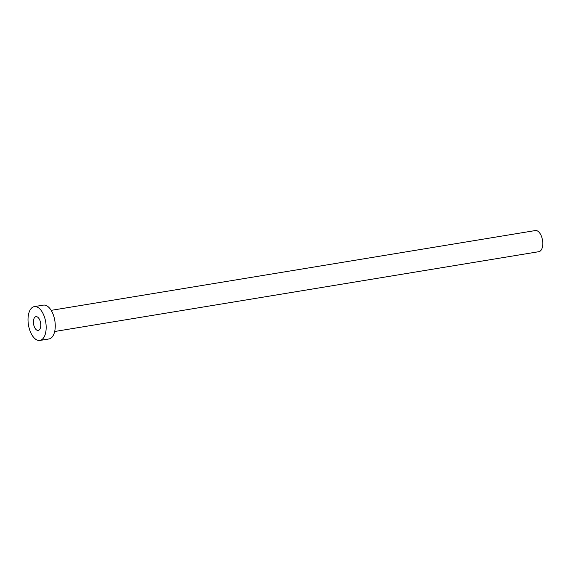 <?xml version="1.0" encoding="UTF-8"?>
<svg xmlns="http://www.w3.org/2000/svg" width="571" height="571" viewBox="0 0 571 571"><rect width="100%" height="100%" fill="white"/><g stroke="black" fill="none" stroke-linecap="round" stroke-linejoin="round"><path stroke-width="0.86" d="M35.745 316.719A6.966 3.554 -99.4 0 0 33.625 324.335A6.966 3.554 -99.4 0 0 38.228 330.409A6.966 3.554 -99.4 0 0 38.443 330.359A6.966 3.554 -99.4 0 0 40.57 322.743A6.966 3.554 -99.4 0 0 35.959 316.669A6.966 3.554 -99.4 0 0 35.745 316.719M51.183 310.353L535.37 230.548A10.713 5.467 80.6 0 1 542.45 239.899A10.713 5.467 80.6 0 1 539.188 251.611A10.713 5.467 80.6 0 1 538.853 251.69L54.673 331.501M34.303 306.62L43.396 305.121A17.144 8.751 80.6 0 1 54.73 320.088A17.144 8.751 80.6 0 1 49.513 338.831A17.144 8.751 80.6 0 1 48.978 338.96L39.884 340.452A17.144 8.751 80.6 0 1 28.55 325.491A17.144 8.751 80.6 0 1 33.768 306.741A17.144 8.751 80.6 0 1 34.303 306.62A17.144 8.751 80.6 0 1 45.637 321.587A17.144 8.751 80.6 0 1 40.42 340.33A17.144 8.751 80.6 0 1 39.884 340.452"/></g></svg>

